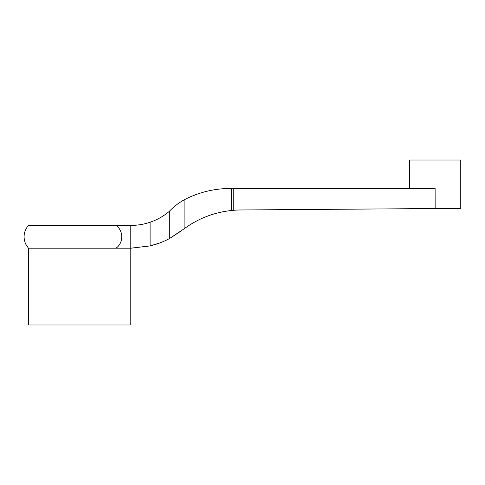 <?xml version="1.0" encoding="UTF-8"?>
<svg xmlns="http://www.w3.org/2000/svg" width="485" height="485" viewBox="0 0 485 485"><rect width="100%" height="100%" fill="white"/><g stroke="black" fill="none" stroke-linecap="round" stroke-linejoin="round"><path stroke-width="0.73" d="M28.397 248.187L25.669 244.046C22.886 237.298 23.789 231.096 28.397 225.434L130.792 225.434L130.792 248.199L150.156 245.901L130.792 248.205L130.792 324.986L28.397 324.986L28.397 248.187L130.792 248.187L150.156 245.901C156.879 244.27 163.257 241.863 169.295 238.675L184.094 228.811C198.135 218.547 213.897 212.442 231.387 210.496L233.2 210.32A96.697 96.697 0 0 1 239.881 209.981L460.75 208.356L460.75 160.014L409.552 160.014L409.552 188.459L231.387 188.477C223.13 188.404 215.007 189.326 207.01 191.248C199.074 193.169 191.436 196.043 184.094 199.875C178.547 202.972 173.612 206.798 169.295 211.345C173.612 206.798 178.547 202.972 184.094 199.875C191.29 196.092 198.874 193.23 206.84 191.29M435.148 208.289L435.118 188.459L233.2 188.459L233.2 210.32M238.541 210.011L239.881 209.981M116.024 248.187C123.645 242.864 123.669 230.787 116.024 225.434M184.094 199.875L184.094 228.811C198.135 218.547 213.897 212.442 231.387 210.496L231.387 188.477M150.259 245.877L159.529 243.046M160.038 242.852L163.154 241.597M164.73 240.906L169.295 238.675L181.736 230.605M169.295 238.675L169.295 211.357C163.924 215.928 157.94 219.402 151.344 221.79L150.107 222.227C143.845 224.355 137.407 225.428 130.792 225.434L134.739 225.301M147.082 223.173L144.56 223.827M140.553 224.634L137.273 225.082M150.107 222.227L150.107 245.883L150.107 222.227L151.375 221.778M418.725 208.435L460.75 208.356M427.897 208.356L435.148 208.356"/></g></svg>
